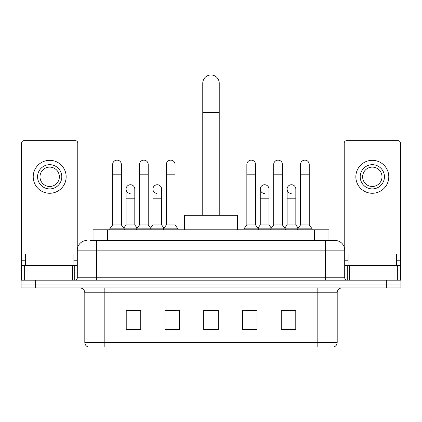 <?xml version="1.0" encoding="UTF-8"?>
<svg xmlns="http://www.w3.org/2000/svg" width="422" height="422" viewBox="0 0 422 422"><rect width="100%" height="100%" fill="white"/><g stroke="black" fill="none" stroke-linecap="round" stroke-linejoin="round"><path stroke-width="0.63" d="M93.046 240.456L93.046 229.795L328.954 229.795L328.954 240.456M90.598 240.456L331.623 240.456M90.377 240.456L96.675 240.456L96.675 250.14L77.295 250.14L77.295 277.755A2.421 2.421 0 0 1 74.873 280.176M86.985 240.456A9.69 9.69 0 0 0 77.295 250.14M335.015 240.456A9.69 9.69 0 0 1 344.705 250.14L325.325 250.14L325.325 240.456L334.868 240.456M344.705 250.14L344.705 277.755C344.848 279.227 345.655 280.034 347.127 280.176M35.633 280.176L21.1 280.176L21.1 284.053L35.633 284.053L21.1 284.053L21.1 287.931L35.633 287.931L35.633 284.053L386.367 284.053L35.633 284.053L35.633 280.176L386.367 280.176L386.367 284.053L400.9 284.053L386.367 284.053L386.367 287.931L35.633 287.931M386.367 287.931L400.9 287.931L400.9 280.176L386.367 280.176M337.194 342.379C337.062 344.7 335.901 346.251 333.707 347.032L317.819 347.032L317.819 342.379L337.194 342.379L337.194 292.773A4.842 4.842 0 0 1 342.042 287.931M317.819 347.032L88.293 347.032A4.842 4.842 0 0 1 84.806 342.379L84.806 292.773C84.516 289.83 82.902 288.215 79.958 287.931M295.775 329.64L295.775 310.26L281.242 310.26L281.242 329.64L295.775 329.64M257.019 329.64L257.019 310.26L242.486 310.26L242.486 329.64L257.019 329.64M140.758 329.64L140.758 310.26L126.225 310.26L126.225 329.64L140.758 329.64M179.514 329.64L179.514 310.26L164.981 310.26L164.981 329.64L179.514 329.64M218.269 329.64L218.269 310.26L203.731 310.26L203.731 329.64L218.269 329.64M84.806 342.379L104.181 342.379L104.181 347.032L97.63 347.032M309.104 347.032L112.896 347.032M286.622 310.36L282.893 310.36M165.851 310.36L175.541 310.36M139.012 310.36L135.283 310.36M246.364 310.36L256.054 310.36M218.269 310.36L203.731 310.36M140.758 310.36L126.225 310.36M295.775 310.36L281.242 310.36M73.903 265.644L73.903 254.018L25.462 254.018L25.462 265.644M72.331 280.176L72.331 265.644L27.034 265.644L27.034 280.176M77.78 247.118L77.78 143.079A2.421 2.421 0 0 0 75.359 140.658L24.007 140.658A2.421 2.421 0 0 0 21.585 143.079L21.585 265.644L27.034 265.644M72.331 265.644L77.295 265.644M21.585 280.176L21.585 265.644M49.68 164.685A12.111 12.111 0 0 0 37.569 176.797A12.111 12.111 0 0 0 49.68 188.908A12.111 12.111 0 0 0 61.791 176.797A12.111 12.111 0 0 0 49.68 164.685M49.68 167.112A9.69 9.69 0 0 0 39.995 176.797A9.69 9.69 0 0 0 49.68 186.487A9.69 9.69 0 0 0 59.37 176.797A9.69 9.69 0 0 0 49.68 167.112M49.68 193.271A16.469 16.469 0 0 0 66.154 176.797A16.469 16.469 0 0 0 49.68 160.328A16.469 16.469 0 0 0 33.211 176.797A16.469 16.469 0 0 0 49.68 193.271M202.766 215.262L202.766 83.203A8.234 8.234 0 0 1 211 74.968A8.234 8.234 0 0 1 219.234 83.203A8.234 8.234 0 0 0 211 74.968M219.234 215.262L219.234 83.203M237.644 229.795L237.644 215.262L184.356 215.262L184.356 229.795M112.658 174.18L121.378 174.18L121.378 224.952L112.658 224.952L112.658 164.496A4.362 4.362 0 0 1 117.295 160.144A4.362 4.362 0 0 1 121.378 164.496A4.362 4.362 0 0 0 117.295 160.144M112.658 224.952L109.752 228.829L109.752 229.795M121.378 224.952L124.284 228.829L109.752 228.829M139.497 224.952L139.497 174.18L148.217 174.18L148.217 224.952L139.497 224.952L136.591 228.829L124.284 228.829L124.284 229.795M139.497 174.18L139.497 164.496A4.362 4.362 0 0 1 144.129 160.144A4.362 4.362 0 0 1 148.217 164.496A4.362 4.362 0 0 0 144.129 160.144M148.217 224.952L151.123 228.829L136.591 228.829L136.591 229.795M166.337 224.952L166.337 174.18L175.056 174.18L175.056 224.952L166.337 224.952L163.43 228.829L151.123 228.829L151.123 229.795M166.337 174.18L166.337 164.496A4.362 4.362 0 0 1 170.968 160.144A4.362 4.362 0 0 1 175.056 164.496A4.362 4.362 0 0 0 170.968 160.144M175.056 224.952L177.963 228.829L163.43 228.829L163.43 229.795M177.963 228.829L177.963 229.795M246.849 174.18L255.568 174.18L255.568 224.952L246.849 224.952L246.849 164.496A4.362 4.362 0 0 1 251.48 160.144A4.362 4.362 0 0 1 255.568 164.496A4.362 4.362 0 0 0 251.48 160.144M246.849 224.952L243.942 228.829L243.942 229.795M255.568 224.952L258.475 228.829L243.942 228.829M273.688 224.952L273.688 174.18L282.408 174.18L282.408 224.952L273.688 224.952L270.782 228.829L258.475 228.829L258.475 229.795M273.688 174.18L273.688 164.496A4.362 4.362 0 0 1 278.32 160.144A4.362 4.362 0 0 1 282.408 164.496A4.362 4.362 0 0 0 278.32 160.144M282.408 224.952L285.314 228.829L270.782 228.829L270.782 229.795M300.522 224.952L300.522 174.18L309.242 174.18L309.242 224.952L300.522 224.952L297.615 228.829L285.314 228.829L285.314 229.795M300.522 174.18L300.522 164.496A4.362 4.362 0 0 1 305.159 160.144A4.362 4.362 0 0 1 309.242 164.496A4.362 4.362 0 0 0 305.159 160.144M309.242 224.952L312.153 228.829L297.615 228.829L297.615 229.795M312.153 228.829L312.153 229.795M130.166 193.455A4.362 4.362 0 0 1 126.078 189.103A4.362 4.362 0 0 1 130.709 184.752A4.362 4.362 0 0 1 134.797 189.103L134.797 198.794L126.078 198.794L126.078 189.103M134.797 198.794L134.797 224.952L126.078 224.952L126.078 198.794M126.078 224.952L123.73 228.086M134.797 224.952L137.145 228.086M157 193.455A4.362 4.362 0 0 1 152.917 189.103A4.362 4.362 0 0 1 157.548 184.752A4.362 4.362 0 0 1 161.637 189.103L161.637 198.794L152.917 198.794L152.917 189.103M161.637 198.794L161.637 224.952L152.917 224.952L152.917 198.794M152.917 224.952L150.564 228.086M161.637 224.952L163.984 228.086M264.351 193.455A4.362 4.362 0 0 1 260.268 189.103A4.362 4.362 0 0 1 264.9 184.752A4.362 4.362 0 0 1 268.988 189.103L268.988 198.794L260.268 198.794L260.268 189.103M268.988 198.794L268.988 224.952L260.268 224.952L260.268 198.794M260.268 224.952L257.916 228.086M268.988 224.952L271.335 228.086M291.191 193.455A4.362 4.362 0 0 1 287.108 189.103A4.362 4.362 0 0 1 291.739 184.752A4.362 4.362 0 0 1 295.827 189.103L295.827 198.794L287.108 198.794L287.108 189.103M295.827 198.794L295.827 224.952L287.108 224.952L287.108 198.794M287.108 224.952L284.755 228.086M295.827 224.952L298.175 228.086M394.966 280.176L394.966 265.644L349.669 265.644L349.669 280.176M400.415 280.176L400.415 265.644L400.415 280.176M394.966 265.644L400.415 265.644L400.415 143.079A2.421 2.421 0 0 0 397.993 140.658L346.641 140.658A2.421 2.421 0 0 0 344.22 143.079L344.22 247.118M344.705 265.644L349.669 265.644M372.32 164.685A12.111 12.111 0 0 0 360.209 176.797A12.111 12.111 0 0 0 372.32 188.908A12.111 12.111 0 0 0 384.431 176.797A12.111 12.111 0 0 0 372.32 164.685M372.32 167.112A9.69 9.69 0 0 0 362.63 176.797A9.69 9.69 0 0 0 372.32 186.487A9.69 9.69 0 0 0 382.005 176.797A9.69 9.69 0 0 0 372.32 167.112M372.32 193.271A16.469 16.469 0 0 0 388.789 176.797A16.469 16.469 0 0 0 372.32 160.328A16.469 16.469 0 0 0 355.846 176.797A16.469 16.469 0 0 0 372.32 193.271M396.538 265.644L396.538 254.018L348.097 254.018L348.097 265.644M107.578 240.456L107.578 229.795M314.422 240.456L314.422 229.795M96.675 280.176L96.675 277.755L344.705 277.755M77.295 277.755L96.675 277.755L96.675 250.14L325.325 250.14L325.325 280.176M317.819 287.931L317.819 292.773L84.806 292.773M337.194 292.773L317.819 292.773L317.819 342.379L104.181 342.379L104.181 287.931M218.269 328.965L203.731 328.965M179.514 328.965L164.981 328.965M140.758 328.965L126.225 328.965M257.019 328.965L242.486 328.965M295.775 328.965L281.242 328.965M77.295 260.801L73.903 260.801M25.462 260.801L21.585 260.801M74.715 265.644L74.715 280.176M21.622 265.644L21.622 280.176M24.65 280.176L24.65 265.644M202.766 112.273L219.234 112.273M400.415 260.801L396.538 260.801M348.097 260.801L344.705 260.801M400.378 280.176L400.378 265.644M397.35 265.644L397.35 280.176M347.285 280.176L347.285 265.644M121.378 174.18L121.378 164.496M148.217 174.18L148.217 164.496M175.056 174.18L175.056 164.496M255.568 174.18L255.568 164.496M282.408 174.18L282.408 164.496M309.242 174.18L309.242 164.496"/></g></svg>
